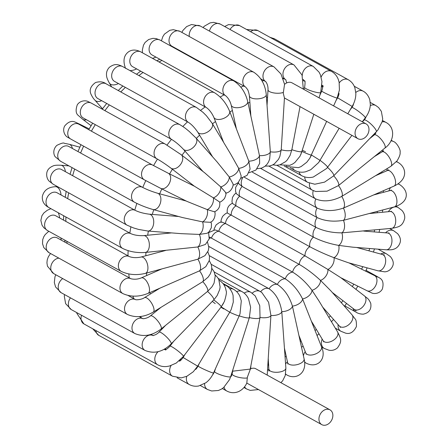 <?xml version="1.0" encoding="UTF-8"?>
<svg xmlns="http://www.w3.org/2000/svg" width="447" height="447" viewBox="0 0 447 447"><rect width="100%" height="100%" fill="white"/><g stroke="black" fill="none" stroke-linecap="round" stroke-linejoin="round"><path stroke-width="0.67" d="M265.233 166.094L269.407 166.027L272.094 165.2L274.296 163.96L278.509 159.311L279.872 156.394L281.213 149.801L281.414 146.778L284.443 97.977L283.258 93.172L284.543 84.36A8.454 6.437 -61 0 1 292.064 82.874L366.127 123.914A8.454 6.437 119 0 0 355.114 132.178A8.454 6.437 119 0 0 357.93 138.699A8.454 6.437 119 0 0 368.92 130.63A8.454 6.437 119 0 0 366.127 123.914M257.193 168.726L261.735 168.072L264.92 166.34L267.071 164.228L268.58 161.864L269.658 159.098L270.329 151.79L266.278 94.675A8.454 3.565 175.9 0 1 255.382 98.843A8.454 3.565 175.9 0 1 249.415 95.887L250.84 115.756M330.003 409.86A8.454 6.437 -61 0 1 332.797 416.582A8.454 6.437 -61 0 1 321.806 424.65A8.454 6.437 -61 0 1 319.041 417.733A8.454 6.437 -61 0 1 330.003 409.86L255.438 368.579A8.454 6.437 119 0 0 250.253 369.026M246.856 382.973A8.454 6.437 119 0 0 247.75 383.61L321.806 424.65M246.822 382.95L247.381 377.145L250.08 369.926M244.191 293.126A8.454 6.437 -61 0 1 250.873 292.31L255.237 295.931L259.752 305.687L260.031 317.476L250.085 369.926M252.253 293.182A8.454 6.437 -61 0 1 260.081 291.41L261.83 292.539L268.608 302.278L270.916 315.487L267.205 375.067M397.936 183.968A8.454 6.437 119 0 1 399.534 184.522C409.111 190.701 409.525 202.117 394.327 206.922L343.447 220.321C333.596 221.997 324.829 221.086 317.135 217.588L244.386 177.275M252.343 172.168L317.102 208.056C324.801 211.381 333.568 211.392 343.402 208.09L394.058 186.075A8.454 3.883 -113.6 0 0 394.494 185.807A8.454 3.883 -113.6 0 0 394.014 176.269A8.454 3.883 -113.6 0 0 387.303 170.575L375.575 175.693M238.296 182.482L239.195 184.142L242.134 186.477L315.906 227.355C323.583 231.032 332.233 232.865 341.866 232.853L391.656 228.344A8.454 4.85 -95.6 0 0 393.019 227.847A8.454 4.85 -95.6 0 0 395.483 218.231A8.454 4.85 -95.6 0 0 390.007 211.52L391.404 211.286L390.857 211.565M238.435 182.795L235.664 187.332L235.547 191.322L236.34 193.68L239.659 196.255L313.431 237.133C321.063 240.989 329.484 243.749 338.692 245.403L352.616 247.163L386.096 249.8A8.454 5.174 -85.5 0 0 388.152 249.297A8.454 5.174 -85.5 0 0 391.952 240.106A8.454 5.174 -85.5 0 0 387.426 232.948L363.713 231.077M260.646 168.402L315.599 198.854M236.077 193.087L234.396 194.417L232.462 197.434L231.965 201.524L232.401 203.391L235.999 205.827L309.771 246.705A8.454 6.437 -61 0 1 313.431 237.133A8.454 6.437 -61 0 1 315.906 227.355A8.454 6.437 -61 0 1 317.135 217.588A8.454 6.437 -61 0 1 317.102 208.056A8.454 6.437 -61 0 1 315.8 198.965L315.699 198.909A8.454 6.437 -61 0 1 313.241 190.601M260.64 168.402L315.699 198.909A8.454 6.437 -61 0 0 315.8 198.965C323.477 202.122 332.121 201.279 341.731 196.429L390.89 166.295A8.454 3.263 -121.5 0 0 387.817 155.327A8.454 3.263 -121.5 0 0 382.045 151.885L383.576 150.656L383.219 151.729M268.949 166.105L312.263 190.109L315.683 191.489L327.07 191.171L338.474 185.594L384.917 148.058A8.454 2.576 -129 0 0 384.968 148.013A8.454 2.576 -129 0 0 381.531 139.782A8.454 2.576 -129 0 0 374.284 134.91L375.938 133.083M276.905 165.317L307.581 182.315L314.811 184.225L324.561 182.125L333.702 175.839A8.454 1.822 -136 0 0 333.708 175.833A8.454 1.822 -136 0 0 327.522 167.374A8.454 1.034 -142.7 0 0 327.539 167.351A8.454 1.034 -142.7 0 0 320.069 160.389L311.509 155.036A8.454 0.598 -155.8 0 1 311.503 155.053A8.454 0.598 -155.8 0 1 302.038 151.444A8.454 1.402 -162.4 0 1 302.027 151.466A8.454 1.402 -162.4 0 1 291.863 149.684L300.032 106.615M284.203 165.982L301.753 175.71C305.295 177.576 309.145 178.018 313.308 177.029L326.612 168.508L327.517 167.374M290.243 167.848L294.903 170.436C298.289 172.235 301.921 172.665 305.809 171.721L310.805 169.704L318.61 162.591L339.156 128.295M286.125 166.016L287.197 166.608L298.473 167.642L301.122 166.558L306.743 162.272L309.754 158.339L311.492 155.07M279.867 164.859L289.717 165.345L292.696 164.01L294.897 162.484L299.954 156.316L302.038 151.444M272.849 164.837L276.481 165.329L279.967 164.826L285.627 161.646L287.259 159.942L290.086 155.383L291.863 149.684A8.454 2.179 -169.3 0 1 285.778 150.617A8.454 2.179 -169.3 0 1 281.213 149.801A8.454 2.9 -176.4 0 1 279.649 151.215A8.454 2.9 -176.4 0 1 270.329 151.79A8.454 3.565 175.9 0 1 259.456 155.612L247.711 101.491A8.454 4.14 167.6 0 1 247.744 102.173A8.454 4.14 167.6 0 1 239.67 107.481A8.454 4.14 167.6 0 1 231.2 105.112L236.284 128.339M248.957 172.788L255.952 170.033L259.662 163.362L259.456 155.612A8.454 4.14 167.6 0 1 248.823 161.171L229.568 111.124A8.454 4.632 158.7 0 1 229.747 112.258A8.454 4.632 158.7 0 1 222.41 118.852A8.454 4.632 158.7 0 1 213.822 117.27L223.578 142.28M240.799 178.264L247.096 175.347L250.102 169.039L248.823 161.171A8.454 4.632 158.7 0 1 238.681 168.351L230.63 154.014L212.208 123.366A8.454 5.018 149 0 1 210.705 129.406A8.454 5.018 149 0 1 203.229 133.692A8.454 5.018 149 0 1 197.719 132.077L212.599 156.836M233.004 185.058L234.725 184.656L238.106 182.661L240.894 177.895L241.168 175.962L238.681 168.351A8.454 5.018 149 0 1 229.255 176.99L217.147 161.987L195.97 137.989A8.454 5.286 138.6 0 1 196.859 140.28A8.454 5.286 138.6 0 1 191.623 148.695A8.454 5.286 138.6 0 1 183.292 149.175L203.011 171.519M225.517 193.11C230.848 192.819 233.798 185.65 233.032 183.918L229.255 176.99A8.454 5.286 138.6 0 1 220.751 186.896L204.76 172.866L181.197 154.712A8.454 5.442 127.6 0 1 181.968 161.982A8.454 5.442 127.6 0 1 175.325 168.536A8.454 5.442 127.6 0 1 170.883 168.106L194.361 186.198M219.65 202.038C220.516 202.189 222.12 201.033 224.455 198.574C225.858 195.451 226.316 193.49 225.83 192.685L220.751 186.896A8.454 5.442 127.6 0 1 213.364 197.842L194.451 186.243L168.256 173.246A8.454 5.476 116.4 0 1 170.53 176.593A8.454 5.476 116.4 0 1 167.815 185.701A8.454 5.476 116.4 0 1 160.741 188.388L186.935 201.385L207.252 209.593A8.454 5.386 105.2 0 1 202.558 221.874L182.544 217.56L153.036 209.526A8.454 5.386 105.2 0 0 159.126 205.933A8.454 5.386 105.2 0 0 160.585 196.876A8.454 5.386 105.2 0 0 157.478 193.21L186.276 201.055M219.661 202.016L213.364 197.842A8.454 5.476 116.4 0 1 207.252 209.593L214.526 211.822C218.656 209.822 220.371 206.553 219.661 202.016M214.599 211.666C215.689 212.56 215.27 220.494 210.336 222.293L202.558 221.874A8.454 5.174 94.5 0 1 199.384 234.424L181.348 233.669L147.868 231.032A8.454 5.174 94.5 0 0 152.824 226.791A8.454 5.174 94.5 0 0 153.092 217.98A8.454 5.174 94.5 0 0 149.192 214.174L178.616 216.493M207.252 233.245L199.384 234.424A8.454 4.85 84.4 0 1 197.803 246.956L145.286 252.46A8.454 4.85 84.4 0 0 148.231 239.43A8.454 4.85 84.4 0 0 143.638 235.63L171.581 232.898M208.565 232.261L209.207 238.916L205.413 244.453L197.803 246.956A8.454 4.42 75.1 0 1 197.842 259.187L145.325 273.391A8.454 4.42 75.1 0 0 146.102 260.752A8.454 4.42 75.1 0 0 140.967 257.053L165.641 250.465M207.553 242.324L208.844 247.336L208.28 250.745L204.91 255.667L197.842 259.187A8.454 3.883 66.4 0 1 199.513 270.848L147.991 293.4A8.454 3.883 66.4 0 0 148.421 293.137A8.454 3.883 66.4 0 0 147.946 283.599A8.454 3.883 66.4 0 0 141.23 277.905L161.462 269.083M207.821 251.862L209.487 256.315L209.319 260.417L205.821 266.641L199.513 270.848A8.454 3.263 58.5 0 1 202.77 281.683L153.243 312.09A8.454 3.263 58.5 0 0 150.17 301.122A8.454 3.263 58.5 0 0 144.403 297.68L159.719 288.287M209.274 260.595L211.263 264.456L211.772 267.714L211.498 270.547L210.291 273.933L208.173 277.106L202.77 281.683A8.454 2.576 51 0 1 207.548 291.438L161.004 329.065A8.454 2.576 51 0 0 161.054 329.02A8.454 2.576 51 0 0 157.623 320.79A8.454 2.576 51 0 0 150.376 315.917L160.981 307.346M211.766 268.323L214.018 271.536L215.253 275.883L214.057 283.158L211.967 286.823L207.548 291.438A8.454 1.822 44 0 1 213.733 299.898A8.454 1.822 44 0 1 213.727 299.903A8.454 1.034 37.3 0 1 221.198 306.871A8.454 1.034 37.3 0 1 221.181 306.893L229.741 312.241M215.113 274.899L217.555 277.442L218.801 279.515L220.12 287.008L219.717 289.494L217.175 295.501L214.409 299.177M219.019 280.219C223.031 282.577 225.394 286.114 226.104 290.835C226.836 291.813 226.266 295.361 224.4 301.479L221.215 306.849M223.975 284.901A8.454 6.437 -61 0 1 225.864 285.493C230.328 287.611 233.004 293.785 233.105 295.841L233.295 302.077L231.244 309.358L229.747 312.229L231.244 309.358M229.853 288.812A8.454 6.437 -61 0 1 233.574 289.321C236.379 290.919 238.486 293.243 239.888 296.294L241.307 300.909L240.005 313.895L239.212 315.839A8.454 0.598 24.2 0 1 239.206 315.856L240.005 313.895M236.653 291.628A8.454 6.437 -61 0 1 241.972 291.606C244.822 293.238 246.995 295.612 248.51 298.741L250.622 307.296L249.387 317.593A8.454 2.179 10.7 0 0 258.534 318.359A8.454 2.179 10.7 0 0 260.031 317.476A8.454 2.9 3.6 0 0 264.663 317.761A8.454 2.9 3.6 0 0 270.916 315.487A8.454 3.565 -4.1 0 0 281.794 311.671L285.879 368.093A8.454 3.565 -4.1 0 1 285.862 368.44A8.454 3.565 -4.1 0 1 277.296 372.273A8.454 3.565 -4.1 0 1 269.016 369.3A8.454 6.437 119 0 0 267.513 370.429M209.375 255.684L269.088 288.773C275.911 293.578 280.14 301.211 281.794 311.671A8.454 4.14 -12.4 0 0 292.422 306.106L304.094 358.868A8.454 4.14 -12.4 0 1 304.128 359.544A8.454 4.14 -12.4 0 1 296.048 364.858A8.454 4.14 -12.4 0 1 287.577 362.483L287.762 363.987L287.957 363.305M208.805 246.442L277.375 284.443C284.342 289.164 289.36 296.389 292.422 306.106A8.454 4.632 -21.3 0 0 302.563 298.926L321.471 346.71A8.454 4.632 -21.3 0 1 311.503 355.019A8.454 4.632 -21.3 0 1 305.72 352.851L306.128 354.192L306.15 353.577M209.503 237.072L285.275 278.844C292.394 283.471 298.155 290.164 302.563 298.926A8.454 5.018 -31 0 0 311.989 290.287L319.152 301.256L337.574 331.897A8.454 5.018 -31 0 1 336.071 337.938A8.454 5.018 -31 0 1 328.595 342.223A8.454 5.018 -31 0 1 323.086 340.608L323.762 341.921L323.645 341.29M208.704 232.569L215.08 229.898L218.851 231.233L292.623 272.111C299.876 276.615 306.329 282.672 311.989 290.287A8.454 5.286 -41.4 0 0 320.493 280.386L330.819 290.807L352.001 314.805A8.454 5.286 -41.4 0 1 352.89 317.096A8.454 5.286 -41.4 0 1 347.654 325.517A8.454 5.286 -41.4 0 1 339.323 325.992L340.452 327.411L340.128 326.656M213.996 229.993L214.174 228.791L216.119 224.914L219.443 222.517L221.483 221.941L225.478 223.517L299.25 264.395C306.62 268.753 313.705 274.084 320.493 280.386A8.454 5.442 -52.4 0 0 327.886 269.435L340.854 277.721L364.411 295.869A8.454 5.442 -52.4 0 1 365.182 303.139A8.454 5.442 -52.4 0 1 358.533 309.693A8.454 5.442 -52.4 0 1 354.091 309.263L356.119 310.928M221.17 222.366C220.678 221.561 221.136 219.6 222.545 216.482C224.88 214.018 226.484 212.861 227.35 213.012L305.01 255.863L327.886 269.435A8.454 5.476 -63.6 0 0 333.993 257.684L348.302 262.724L377.81 270.765A8.454 5.386 -74.8 0 0 383.9 267.177A8.454 5.386 -74.8 0 0 385.359 258.115A8.454 5.386 -74.8 0 0 382.258 254.455L384.364 254.935L383.342 254.963M260.629 291.729A8.454 6.437 -61 0 1 269.088 288.773A8.454 6.437 -61 0 1 277.375 284.443A8.454 6.437 -61 0 1 285.275 278.844A8.454 6.437 -61 0 1 292.623 272.111A8.454 6.437 -61 0 1 299.25 264.395A8.454 6.437 -61 0 1 305.01 255.863A8.454 6.437 -61 0 1 309.771 246.705C317.336 250.739 325.41 254.399 333.993 257.684A8.454 5.386 -74.8 0 0 338.692 245.403A8.454 5.174 -85.5 0 0 341.866 232.853A8.454 4.85 -95.6 0 0 343.447 220.321A8.454 4.42 -104.9 0 0 343.402 208.09A8.454 3.883 -113.6 0 0 341.731 196.429A8.454 3.263 -121.5 0 0 338.474 185.594A8.454 2.576 -129 0 0 333.702 175.839L376.307 131.776A8.454 1.822 -136 0 0 371.502 124.59A8.454 1.822 -136 0 0 364.154 120.025L362.394 121.847M303.334 89.115L302.021 74.984L294.003 64.938A8.454 6.437 119 0 0 289.047 64.798A8.454 6.437 119 0 0 283.214 71.933A8.454 6.437 119 0 0 285.516 79.549M284.571 84.338L280.99 74.006L274.033 66.888A8.454 6.437 119 0 0 272.743 66.396A8.454 6.437 119 0 0 263.942 71.878A8.454 6.437 119 0 0 265.697 81.6M283.309 92.384A8.454 2.9 -176.4 0 1 273.782 92.926A8.454 2.9 -176.4 0 1 268.016 89.791C268.144 86.55 267.362 83.807 265.669 81.566L265.842 81.678M231.619 375.636A8.454 6.437 119 0 0 230.954 375.765M224.087 387.18A8.454 6.437 119 0 0 226.763 390.996C230.775 393.12 234.837 393.254 238.955 391.404C242.481 389.628 245.135 386.778 246.906 382.856M231.138 376.497L232.122 373.888A8.454 2.179 10.7 0 0 237.731 377.084A8.454 2.179 10.7 0 0 247.23 377.938M244.587 386.744A8.454 6.437 119 0 0 246.733 389.041L250.219 390.404L258.483 389.56M266.943 374.921A8.454 2.9 3.6 0 0 267.278 374.189M374.597 230.015A140.889 107.291 -61 0 1 374.2 231.904M369.714 248.51A140.889 107.291 -61 0 1 368.943 250.828M362.735 266.658A140.889 107.291 -61 0 1 361.595 269.161M353.767 284.147A140.889 107.291 -61 0 1 352.337 286.566M342.933 300.663A140.889 107.291 -61 0 1 341.368 302.753M330.394 315.873A140.889 107.291 -61 0 1 328.897 317.471M316.364 329.433A140.889 107.291 -61 0 1 315.141 330.478M301.105 341.022A140.889 107.291 -61 0 1 300.3 341.558M284.923 350.353A140.889 107.291 -61 0 1 284.616 350.498M156.456 311A140.889 107.291 -61 0 1 156.143 310.313M150.304 294.059A140.889 107.291 -61 0 1 149.901 292.567M146.717 275.514A140.889 107.291 -61 0 1 146.454 273.089M145.817 255.757A140.889 107.291 -61 0 1 145.934 252.393M147.678 235.239A140.889 107.291 -61 0 1 148.387 231.071M152.31 214.42A140.889 107.291 -61 0 1 153.74 209.716M159.663 193.808A140.889 107.291 -61 0 1 161.825 188.93M169.603 173.917A140.889 107.291 -61 0 1 172.386 169.262M181.935 155.277A140.889 107.291 -61 0 1 185.092 151.209M196.356 138.425A140.889 107.291 -61 0 1 199.585 135.184M212.487 123.836A140.889 107.291 -61 0 1 215.482 121.534M229.892 111.946A140.889 107.291 -61 0 1 232.384 110.521M248.057 103.067A140.889 107.291 -61 0 1 249.879 102.363M266.473 97.418A140.889 107.291 -61 0 1 267.557 97.189M377.804 193.16A140.889 107.291 -61 0 1 377.827 193.83M377.318 211.465A140.889 107.291 -61 0 1 377.201 212.772M322.7 87.109A153.695 117.047 119 0 0 321.913 86.752M304.709 81.119A153.695 117.047 119 0 0 303.429 80.846M284.208 78.834A153.695 117.047 119 0 0 283.202 78.834M263.903 80.605A153.695 117.047 119 0 0 262.054 80.952M243.766 86.02A153.695 117.047 119 0 0 240.81 87.12M224.07 94.859A153.695 117.047 119 0 0 220.159 97.049M205.179 106.883A153.695 117.047 119 0 0 200.675 110.331M187.517 121.83A153.695 117.047 119 0 0 182.823 126.512M171.475 139.358A153.695 117.047 119 0 0 167.01 145.102M157.445 159.098A153.695 117.047 119 0 0 153.561 165.597M145.783 180.61A153.695 117.047 119 0 0 142.755 187.455M136.832 203.407A153.695 117.047 119 0 0 134.798 210.129M130.87 226.953A153.695 117.047 119 0 0 129.842 233.088M128.127 250.672A153.695 117.047 119 0 0 127.976 255.818M128.792 273.95A153.695 117.047 119 0 0 129.244 277.799M132.943 296.126A153.695 117.047 119 0 0 133.647 298.568M140.57 316.47A153.695 117.047 119 0 0 141.185 317.716M151.449 334.239A153.695 117.047 119 0 0 152.041 335.004M165.077 348.733A153.695 117.047 119 0 0 165.921 349.448M67.095 243.358A153.695 117.047 -61 0 1 66.832 241.263M65.826 221.377A153.695 117.047 -61 0 1 65.944 217.007M67.693 198.647A153.695 117.047 -61 0 1 68.659 192.808M72.649 175.688A153.695 117.047 -61 0 1 74.655 169.05M80.6 153.014A153.695 117.047 -61 0 1 83.628 146.18M91.406 131.161A153.695 117.047 -61 0 1 95.295 124.652M104.877 110.632A153.695 117.047 -61 0 1 109.325 104.916M120.796 91.942A153.695 117.047 -61 0 1 125.367 87.388M138.922 75.571A153.695 117.047 -61 0 1 143.029 72.448M159.059 61.999A153.695 117.047 -61 0 1 161.915 60.418M181.152 51.746A153.695 117.047 -61 0 1 181.616 51.578M394.327 206.922A8.454 4.42 -104.9 0 0 395.148 206.525A8.454 4.42 -104.9 0 0 396.171 196.792A8.454 4.42 -104.9 0 0 389.968 190.59L373.832 194.898M302.396 150.315A8.454 0.598 -155.8 0 1 305.552 151.734M215.225 303.591A8.454 1.034 37.3 0 1 212.314 301.367M223.785 308.944L220.924 307.24M209.358 238.234A8.454 6.437 -61 0 1 211.504 237.966A8.454 6.437 -61 0 1 218.851 231.233A8.454 6.437 -61 0 1 225.478 223.517A8.454 6.437 -61 0 1 231.239 214.985A8.454 6.437 -61 0 1 235.999 205.827A8.454 6.437 -61 0 1 239.659 196.255A8.454 6.437 -61 0 1 242.134 186.477A8.454 6.437 -61 0 1 242.57 177.951M390.577 187.589A8.454 6.437 119 0 0 388.924 190.869M394.058 186.075C408.927 179.118 406.094 166.921 397.947 162.362A8.454 6.437 119 0 0 396.299 161.797M387.426 168.424A8.454 6.437 119 0 0 386.923 170.743M390.89 166.295L397.014 160.92C399.439 156.953 400.462 154.081 400.076 152.287C401.009 149.98 396.428 142.135 393.377 141.498A8.454 6.437 119 0 0 390.946 140.866M382.33 150.147A8.454 6.437 119 0 0 382.369 151.678M312.263 190.109A8.454 6.437 -61 0 1 309.497 183.203M384.917 148.058C394.343 141.442 395.656 127.44 385.923 122.4A8.454 6.437 119 0 0 382.157 121.897M374.999 133.128A8.454 6.437 119 0 0 375.234 134.039M307.581 182.315A8.454 6.437 -61 0 1 304.714 176.934M376.301 131.787A8.454 1.822 -136 0 0 376.307 131.776L377.966 129.898L382.263 121.495L382.699 118.852L381.347 111.342L378.553 107.537L375.759 105.492A8.454 6.437 119 0 0 370.289 105.593M365.322 117.779A8.454 6.437 119 0 0 365.534 118.204M301.753 175.71A8.454 6.437 -61 0 1 299.082 171.944M362.271 121.78L365.294 117.812A8.454 1.034 -142.7 0 0 357.823 110.845A8.454 1.034 -142.7 0 0 351.85 107.565C353.018 105.771 353.549 104.598 353.443 104.045M365.294 117.812C368.417 113.711 370.099 109.319 370.339 104.643L369.803 99.815C367.909 93.864 364.277 91.736 363.115 91.16A8.454 6.437 119 0 0 355.806 92.462M294.903 170.436A8.454 6.437 -61 0 1 292.841 168.301M347.805 113.761L352.147 106.459L337.614 97.82C338.792 95.239 339.223 93.725 338.899 93.278M352.147 106.459C354.627 102.268 355.862 97.91 355.846 93.384L354.851 87.679C353.599 84.17 351.403 81.516 348.263 79.717A8.454 6.437 119 0 0 339.251 82.868M269.882 37.257L274.492 38.839A8.454 6.437 119 0 0 271.62 38.218M287.197 166.608A8.454 6.437 -61 0 1 286.331 166.005M333.607 105.894L337.172 97.96A8.454 0.598 -155.8 0 1 337.172 97.96A8.454 0.598 -155.8 0 1 329.216 95.038A8.454 0.598 -155.8 0 1 321.756 91.026L319.817 95.334M337.172 97.96L339.413 90.02L339.139 82.309L338.312 79.493C336.954 75.929 334.691 73.235 331.54 71.419A8.454 6.437 119 0 0 321.164 77.08M322.03 85.153A8.454 6.437 119 0 0 322.566 85.673M246.593 29.48L257.768 30.541A8.454 6.437 119 0 0 250.622 31.715M319.029 97.815L320.722 92.468A8.454 1.402 -162.4 0 1 310.559 90.685A8.454 1.402 -162.4 0 1 304.608 87.361L303.943 89.456M320.722 92.468L321.963 81.561L320.331 74.66L319.102 72.19L313.319 66.458A8.454 6.437 119 0 0 306.072 67.709A8.454 6.437 119 0 0 302.256 75.655M303.2 79.359A8.454 6.437 119 0 0 304.619 80.924M224.662 26.513L228.579 24.574L239.547 25.58A8.454 6.437 119 0 0 230.032 29.485M203.033 27.546L204.273 26.244L210.118 22.864L213.644 22.35L220.237 24.06A8.454 6.437 119 0 0 209.436 31.094M181.834 32.374L183.013 30.323L186.662 26.569L191.534 24.512L200.262 26.01A8.454 6.437 119 0 0 192.501 27.725A8.454 6.437 119 0 0 189.299 36.509M175.425 48.572A8.454 3.565 -4.1 0 0 175.827 48.371M266.278 94.675C265.255 84.679 261.115 77.214 253.851 72.28A8.454 6.437 119 0 0 244.135 76.526A8.454 6.437 119 0 0 245.615 87.042L171.883 46.186A8.454 6.437 119 0 1 170.352 35.676A8.454 6.437 119 0 1 180.08 31.402L173.341 29.664L169.771 30.318L164.418 34.145L162.786 36.738L161.445 40.828M152.444 58.334A8.454 4.14 -12.4 0 0 155.88 57.071M247.711 101.491C245.442 92.389 240.838 85.55 233.904 80.98A8.454 6.437 119 0 0 224.176 85.254A8.454 6.437 119 0 0 225.707 95.764L225.707 95.764C228.356 98.128 230.183 101.24 231.2 105.112M142.392 52.763L142.364 49.958L143.465 45.175L145.096 42.437L148.639 39.526L152.891 38.347L156.109 38.576L160.132 40.101A8.454 6.437 119 0 0 150.404 44.376A8.454 6.437 119 0 0 151.935 54.886L225.707 95.764M129.881 70.565A8.454 4.632 -21.3 0 0 136.614 68.894M229.568 111.124C226.188 103.106 221.209 96.993 214.638 92.797A8.454 6.437 119 0 0 204.91 97.072A8.454 6.437 119 0 0 206.441 107.587C209.364 109.722 211.822 112.946 213.822 117.27M125.529 68.346C122.813 60.982 123.758 55.517 128.356 51.958C131.826 49.455 135.994 49.444 140.866 51.919A8.454 6.437 119 0 0 131.139 56.193A8.454 6.437 119 0 0 132.675 66.709L132.647 66.692M111.672 86.886L109.426 83.153A8.454 5.018 -31 0 0 118.438 83.55M212.208 123.366L206.425 115.762L203.039 112.365L196.484 107.47A8.454 6.437 119 0 0 186.757 111.744A8.454 6.437 119 0 0 188.293 122.26C191.428 124.249 194.568 127.524 197.719 132.077M109.426 83.153C107.526 79.784 106.565 77.242 106.542 75.526C106.185 72.386 107.168 69.615 109.487 67.223C114.482 63.647 117.382 63.988 122.718 66.592A8.454 6.437 119 0 0 112.99 70.866A8.454 6.437 119 0 0 114.521 81.382L114.398 81.309M102.536 108.783L94.999 100.245A8.454 5.286 -41.4 0 0 101.681 100.681M195.97 137.989L189.254 131.463C186.081 128.943 185.823 128.3 179.856 124.668A8.454 6.437 119 0 0 170.128 128.943A8.454 6.437 119 0 0 171.659 139.458C175.464 141.766 179.342 145.001 183.292 149.175M94.999 100.245C93.585 98.882 92.255 96.876 91.009 94.233C89.087 90.026 90.601 86.12 95.563 82.516C99.776 81.309 103.285 81.734 106.084 83.79A8.454 6.437 119 0 0 96.356 88.065A8.454 6.437 119 0 0 97.893 98.58L97.569 98.385M91.071 125.713L82.589 119.181A8.454 5.442 -52.4 0 0 86.489 119.768M181.197 154.712L165.116 144.012A8.454 6.437 119 0 0 155.388 148.287A8.454 6.437 119 0 0 156.919 158.797C161.361 161.356 166.016 164.462 170.883 168.106M82.589 119.181L78.448 115.577C75.806 113.633 75.431 110.007 77.337 104.693C80.706 99.966 86.226 100.53 87.908 101.48L91.344 103.134A8.454 6.437 119 0 0 81.617 107.409A8.454 6.437 119 0 0 83.148 117.919L82.494 117.483M81.427 125.629A8.454 5.476 -63.6 0 0 79.963 124.322L89.188 128.898M168.256 173.246L152.595 165.066A8.454 6.437 119 0 0 142.867 169.335A8.454 6.437 119 0 0 144.398 179.85L160.741 188.388M152.595 165.066L78.823 124.188A8.454 6.437 119 0 0 69.095 128.457A8.454 6.437 119 0 0 70.626 138.972L67.542 137.156C65.53 136.318 61.965 131.262 64.625 126.071C68.19 121.768 71.743 120.461 75.292 122.143L79.963 124.322M72.42 148.482A8.454 5.386 -74.8 0 0 69.19 144.286L79.834 147.186M157.478 193.21C151.818 191.528 146.845 189.578 142.571 187.354A8.454 6.437 119 0 0 132.843 191.629A8.454 6.437 119 0 0 134.374 202.145C140.017 205.1 146.236 207.564 153.036 209.526M142.571 187.354L68.799 146.476A8.454 6.437 119 0 0 59.071 150.751A8.454 6.437 119 0 0 60.608 161.266L55.249 156.802C53.741 155.064 52.394 149.65 56.83 145.387C61.161 143.241 63.658 142.543 64.318 143.297L69.19 144.286M65.374 171.654A8.454 5.174 -85.5 0 0 60.904 165.25L68.939 165.882M149.192 214.174C143.604 213.465 138.967 212.202 135.273 210.392A8.454 6.437 119 0 0 125.546 214.661A8.454 6.437 119 0 0 127.077 225.176L133.558 227.948L138.559 229.417L147.868 231.032M135.273 210.392L61.502 169.514A8.454 6.437 119 0 0 51.774 173.782A8.454 6.437 119 0 0 53.305 184.298L49.349 181.342C48.712 180.75 45.996 177.928 46.851 172.626C47.438 169.642 49.583 167.385 53.282 165.859C54.54 165.267 57.076 165.066 60.904 165.25M61.027 194.953A8.454 4.85 -95.6 0 0 55.344 186.706L57.305 186.516M143.638 235.63C138.581 235.826 134.323 235.167 130.859 233.652A8.454 6.437 119 0 0 121.131 237.927A8.454 6.437 119 0 0 122.662 248.437C129.423 251.717 136.961 253.058 145.286 252.46M130.859 233.652L57.087 192.774A8.454 6.437 119 0 0 47.36 197.043A8.454 6.437 119 0 0 48.896 207.559C44.119 205.017 41.94 201.295 42.348 196.389C43.851 190.333 48.181 187.109 55.344 186.706M59.602 217.924A8.454 4.42 -104.9 0 0 58.266 212.755M140.967 257.053C136.598 257.953 132.753 257.807 129.429 256.617A8.454 6.437 119 0 0 119.701 260.892A8.454 6.437 119 0 0 121.238 271.407C128.518 274.81 136.547 275.469 145.325 273.391M129.429 256.617L55.651 215.739A8.454 6.437 119 0 0 45.935 220.013A8.454 6.437 119 0 0 47.466 230.529L43.856 227.758L41.996 225.109L40.856 220.416L41.934 215.739L43.84 212.973L47.276 210.28L50.891 208.665M61.189 240.089A8.454 3.883 -113.6 0 0 61.11 239.385A8.454 3.883 -113.6 0 0 60.826 237.933M131.021 278.783L131.005 278.777A8.454 6.437 119 0 0 121.288 283.068A8.454 6.437 119 0 0 122.824 293.573C130.602 297.071 138.995 297.015 147.991 293.4M141.23 277.905C137.883 279.286 134.469 279.576 131.005 278.777L57.25 237.905A8.454 6.437 119 0 0 47.522 242.179A8.454 6.437 119 0 0 49.053 252.695L43.823 247.61L42.526 243.716L42.711 239.642L43.834 236.659L45.248 234.53L48.796 231.267M135.592 299.646L135.486 299.596A8.454 6.437 119 0 0 125.83 303.977A8.454 6.437 119 0 0 127.395 314.437C135.642 318.013 144.258 317.23 153.243 312.09M58.903 258.154A8.454 6.437 119 0 0 51.31 264.803A8.454 6.437 119 0 0 53.623 273.558L47.455 266.188L46.929 262.858L47.203 260.014L48.265 256.93L50.5 253.494M142.828 318.633A8.454 6.437 119 0 0 133.24 323.153A8.454 6.437 119 0 0 134.843 333.535C143.537 337.172 152.259 335.68 161.004 329.065M62.714 278.593A8.454 6.437 119 0 0 58.272 286.024A8.454 6.437 119 0 0 61.077 292.651L55.573 286.957L54.322 282.538L54.964 276.81L55.774 274.749M165.619 325.332L158.981 332.199A8.454 1.822 44 0 1 164.949 335.49A8.454 1.822 44 0 1 171.134 343.95L213.733 299.898M152.796 335.446A8.454 6.437 119 0 0 143.336 340.184A8.454 6.437 119 0 0 145.007 350.437C154.126 354.125 162.837 351.962 171.134 343.95M70.464 297.858A8.454 6.437 119 0 0 71.241 309.559L65.631 303.669L64.301 296.193L64.519 294.562M173.721 341.279L169.994 346.162A8.454 1.034 37.3 0 1 177.347 350.465A8.454 1.034 37.3 0 1 183.443 356.415A8.454 1.034 37.3 0 1 183.426 356.432L221.198 306.871L223.444 303.424M165.172 349.671A8.454 6.437 119 0 0 163.926 349.381M158.126 351.66A8.454 6.437 119 0 0 157.657 364.769C160.434 366.266 163.468 366.847 166.753 366.506L169.491 366.026L176.269 363.042L183.443 356.415M81.527 315.258A8.454 6.437 119 0 0 83.885 323.891L76.8 313.252L76.722 312.598M185.08 354.264L183.147 357.516L197.675 366.16L229.747 312.241M179.644 360.992A8.454 6.437 119 0 0 179.191 360.885M171.05 365.568A8.454 6.437 119 0 0 172.508 376.212L181.27 377.883L186.84 376.29L193.283 371.764L197.675 366.16M95.909 330.551A8.454 6.437 119 0 0 98.737 335.334L92.719 328.785M229.747 312.246A8.454 0.598 24.2 0 0 239.206 315.856L213.537 372.954A8.454 0.598 24.2 0 0 213.543 372.932M199.228 363.551L198.116 366.02A8.454 0.598 24.2 0 0 205.581 370.032A8.454 0.598 24.2 0 0 213.537 372.954C211.71 377 209.157 380.274 205.871 382.772L198.647 386.001C195.305 386.594 192.165 386.096 189.232 384.509L177.118 377.799M186.734 376.34A8.454 6.437 119 0 0 189.232 384.509M239.218 315.839A8.454 1.402 17.6 0 0 249.381 317.621A8.454 1.402 17.6 0 0 249.387 317.593M215.476 368.641L214.566 371.507A8.454 1.402 17.6 0 0 220.516 374.832A8.454 1.402 17.6 0 0 230.686 376.614L249.644 316.739M213.308 374.055A8.454 6.437 119 0 0 213.012 374.055M204.592 383.643A8.454 6.437 119 0 0 207.453 389.471L211.682 390.98L218.399 390.488L221.382 389.141L223.589 387.605L229.529 379.632L230.686 376.614M287.421 361.763A8.454 6.437 119 0 0 285.588 364.003M285.605 373.955A8.454 6.437 119 0 0 286.868 374.949C295.73 380.173 307.659 373.446 304.094 358.868M305.234 351.605A8.454 6.437 119 0 0 303.429 355.834M304.563 361.768A8.454 6.437 119 0 0 306.134 363.132C317.61 369.077 327.159 358.678 321.471 346.71M322.186 339.117A8.454 6.437 119 0 0 324.282 348.459L328.886 350.202C332.026 350.811 334.881 350.04 337.451 347.883C342.195 341.201 341.195 339.279 337.574 331.897M338.111 324.617A8.454 6.437 119 0 0 340.916 331.261L345.442 333.088C349.895 334.429 353.555 332.261 356.41 326.567C356.544 322.075 356.069 319.476 354.991 318.778L352.001 314.805M353.069 308.475A8.454 6.437 119 0 0 355.656 311.917C357.706 313.381 360.248 314.135 363.288 314.168C369.194 312.844 371.669 309.195 370.719 303.222C368.082 297.752 367.434 298.641 364.411 295.869M340.932 277.783L367.037 290.734A8.454 5.476 -63.6 0 0 370.719 290.684A8.454 5.476 -63.6 0 0 376.631 283.085A8.454 5.476 -63.6 0 0 374.552 275.587L377.732 277.112M367.037 290.734L371.63 292.874C373.357 294.003 379.531 294.148 382.353 289.03C383.85 283.42 382.895 279.71 379.481 277.905L376.374 276.078A8.454 6.437 119 0 0 374.307 275.464M377.81 270.765L384.604 271.815C385.772 271.905 390.276 271.307 392.645 266.138C393.963 263.3 393.204 260.115 390.371 256.584L386.392 253.79A8.454 6.437 119 0 0 380.654 254.019M386.096 249.8C389.957 249.979 392.477 249.784 393.662 249.214C394.634 248.973 398.428 247.688 400.11 242.587C400.959 239.67 400.121 236.692 397.595 233.652L393.695 230.753A8.454 6.437 119 0 0 385.593 232.803M391.656 228.344C400.026 226.987 402.579 225.512 404.658 218.633C405.032 215.677 404.127 212.945 401.942 210.431L398.104 207.492A8.454 6.437 119 0 0 388.432 211.671M284.443 97.977L357.93 138.699M285.812 79.722L286.656 82.935M267.043 105.403L268.016 89.791M250.856 365.853L250.672 368.82M382.453 212.258L382.682 210.034M383.431 192.333L383.403 190.718M381.95 172.911L381.799 171.871M377.983 154.377L377.816 153.796M371.569 137.112L371.435 136.821M338.401 96.217L337.993 95.926M180.694 359.517L181.292 359.841M197.39 366.629L197.758 366.747M232.39 371.228L250.655 369.032M267.893 364.294L268.636 364.031M285.08 356.941L286.236 356.348M301.552 347.258L303.122 346.185M317.079 335.446L318.985 333.792M331.451 321.711L333.546 319.443M344.464 306.268L346.554 303.457M355.929 289.338L357.812 286.158M365.652 271.173L367.166 267.865M373.424 252.047L374.485 248.89M379.078 232.289L379.687 229.518M322.7 86.779L321.946 86.366M65.061 242.235L64.776 240.123M63.558 220.114L63.636 215.728M65.24 197.289L66.173 191.428M70.067 174.257L72.051 167.608M77.951 151.544L80.968 144.705M88.735 129.68L92.63 123.171M102.24 109.174L106.704 103.464M118.248 90.529L122.847 85.992M136.519 74.241L140.665 71.134M156.875 60.792L159.763 59.227M179.269 50.701L179.739 50.539M390.823 190.523L391.315 190.104L389.968 190.59M399.534 184.522L398.204 183.784M388.253 170.43L388.711 169.782L387.303 170.575M397.947 162.362L396.5 161.557M374.307 156.634L382.045 151.885M393.377 141.498L391.226 140.302M379.766 153.282L378.989 152.852M369.669 138.643L374.284 134.91M385.923 122.4L382.481 120.489M374.016 135.128L373.401 134.787M365.853 117.427L364.154 120.025M375.759 105.492L370.278 102.452M365.087 118.908L364.646 118.662M326.612 168.508L351.918 135.368M350.213 109.711L351.85 107.565M363.115 91.16L354.281 86.265M318.61 162.591L320.074 160.384M336.066 100.43L337.614 97.82M348.263 79.717L274.492 38.839M309.754 158.339L326.651 121.366M323.343 86.21L322.488 85.444C322.974 86.154 322.734 88.009 321.756 91.026M331.54 71.419L257.768 30.541M322.594 85.796L322.013 85.472M300.825 154.595L313.822 114.259M305.122 81.248L304.541 80.795C305.206 80.913 305.228 83.103 304.608 87.361M313.319 66.458L239.547 25.58M304.647 80.98L303.351 80.264M294.003 64.938L220.237 24.06M285.532 79.572L282.945 78.136M179.141 50.209L179.118 50.623M274.033 66.888L200.262 26.01M265.708 81.605L260.746 78.856M178.269 49.723L178.303 50.17M245.654 87.064L247.219 89.065C247.996 89.858 248.728 92.132 249.415 95.887M253.851 72.28L180.08 31.402M233.904 80.98L160.132 40.101M214.638 92.797L140.866 51.919M206.441 107.587L132.675 66.709M196.484 107.47L122.718 66.592M188.293 122.26L114.521 81.382M179.856 124.668L106.084 83.79M171.659 139.458L97.893 98.58M165.116 144.012L91.344 103.134M156.919 158.797L83.148 117.919M78.823 124.188L77.772 123.752M144.398 179.85L70.626 138.972M68.799 146.476L68.285 146.23M134.374 202.145L60.608 161.266M210.923 221.963L211.459 223.774L211.347 227.685L209.257 231.568L207.257 233.245M127.077 225.176L53.305 184.298M122.662 248.437L48.896 207.559M121.238 271.407L47.466 230.529M122.824 293.573L49.053 252.695M135.486 299.596C136.676 300.161 142.258 299.367 144.403 297.68M135.514 299.602L128.138 295.517M127.395 314.437L53.623 273.558M143.04 318.745L142.766 318.622C144.442 318.951 148.622 317.61 150.376 315.917M142.844 318.638L139.185 316.61M134.843 333.535L61.077 292.651M153.204 335.647L152.684 335.44C154.656 335.406 157.584 333.82 158.981 332.199M152.84 335.446L150.941 334.395M145.007 350.437L71.241 309.559M165.848 349.984L164.982 349.694C165.91 349.828 167.58 348.654 169.994 346.162M165.261 349.655L164.351 349.152M157.657 364.769L83.885 323.891M223.483 284.175L225.864 285.493M179.364 361.087C179.8 361.36 181.063 360.17 183.147 357.516M179.795 360.919L179.403 360.707M172.508 376.212L98.737 335.334M222.869 283.387L233.574 289.321M198.116 366.02C196.708 368.389 195.82 369.518 195.445 369.412M180.622 360.405L180.074 360.109M218.225 278.447L241.972 291.606M214.566 371.507L212.839 374.552M213.644 373.575L213.331 373.401M207.453 389.471L200.407 385.571M214.23 272.005L250.873 292.31M232.982 369.362L232.122 373.888M231.976 374.552L231.434 374.251M226.763 390.996L222.338 388.538M211.224 264.333L260.081 291.41M246.733 389.041L243.967 387.504M268.245 358.578L268.938 371.083L269.429 370.278M280.884 382.643L282.649 380.822L285.242 375.553L285.879 368.093M268.731 365.328L267.859 364.841M284.454 348.219L287.577 362.483M286.868 374.949L285.555 374.223M268.697 364.886L267.882 364.434M299.004 335.641L305.72 352.851M306.134 363.132L304.608 362.288M311.715 321.7L323.086 340.608M324.282 348.459L321.566 346.956M322.689 307.145L339.323 325.992M340.916 331.261L335.328 328.165M332.283 292.461L354.091 309.263M355.656 311.917L344.76 305.882M227.339 213.035C226.629 208.498 228.344 205.229 232.474 203.229M349.018 262.92L374.552 275.587M376.374 276.078L366.032 270.351M356.672 247.482L382.258 254.455M386.392 253.79L378.061 249.169M388.354 233.161L389.041 232.982L387.426 232.948M393.695 230.753L389.695 228.534M369.647 213.51L390.007 211.52M398.104 207.492L396.109 206.385"/></g></svg>
